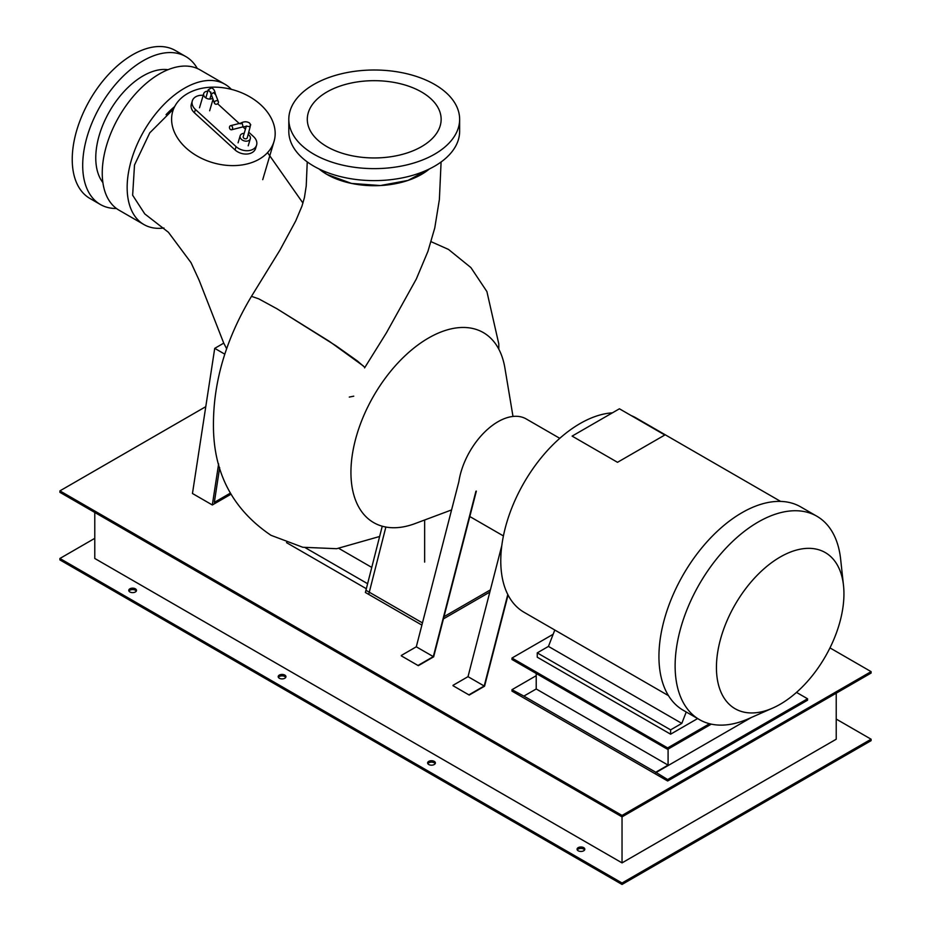<?xml version="1.0" encoding="UTF-8"?>
<svg xmlns="http://www.w3.org/2000/svg" width="931" height="931" viewBox="0 0 931 931"><rect width="100%" height="100%" fill="white"/><g stroke="black" fill="none" stroke-linecap="round" stroke-linejoin="round"><path stroke-width="1.4" d="M207.799 91.215A5.283 3.782 16.5 0 0 203.691 93.647A5.283 3.782 16.5 0 0 209.37 99.058A5.283 3.782 16.5 0 0 212.547 98.29M214.444 103.225A2.118 1.839 158.9 0 0 218.389 101.7A2.118 1.839 158.9 0 0 214.444 103.225L211.221 94.217L213.63 92.565L215.329 94.415M218.389 101.7L215.34 93.833C214.677 90.121 213.292 88.177 211.174 88.014L208.218 89.818L205.821 97.918M210.557 92.483L208.218 89.818M203.191 95.311A12.324 8.821 16.5 0 0 192.298 100.92A12.324 8.821 16.5 0 0 195.405 109.451L236.055 146.609A12.324 8.821 16.5 0 0 248.088 150.694A12.324 8.821 16.5 0 0 256.595 145.073A12.324 8.821 16.5 0 0 253.488 136.543L248.891 132.342M256.595 145.073L255.606 148.413A12.324 8.821 -163.5 0 1 247.099 154.022A12.324 8.821 -163.5 0 1 235.066 149.949L194.416 112.791A12.324 8.821 -163.5 0 1 191.321 104.26L192.298 100.92M245.423 129.165L242.828 126.802M239.209 123.486L217.691 103.818M244.19 133.331A5.283 3.782 16.5 0 0 240.163 135.751A5.283 3.782 16.5 0 0 241.501 139.406A5.283 3.782 16.5 0 0 246.657 141.151A5.283 3.782 16.5 0 0 250.299 138.754A5.283 3.782 16.5 0 0 248.973 135.088A5.283 3.782 16.5 0 0 248.24 134.53M240.082 123.776L242.269 123.497L242.944 126.395L242.374 127.023L231.563 129.781A2.118 1.664 -104.2 0 0 230.527 125.685A2.118 1.664 -104.2 0 0 231.563 129.781M250.776 124.905L249.52 122.997C246.878 121.344 243.922 121.391 240.675 123.148L230.527 125.685M250.323 124.242L250.16 126.767L246.715 126.174M246.366 125.988L243.212 136.648A2.118 1.513 -163.5 0 0 243.736 138.114A2.118 1.513 -163.5 0 0 245.807 138.812A2.118 1.513 -163.5 0 0 247.262 137.846L250.16 126.767M401.308 655.855L418.322 665.677L401.308 655.855M418.322 665.677L433.648 656.821L476.358 491.126M475.95 491.196L433.311 656.623L416.297 646.801L458.867 481.641A56.36 32.538 -60 0 1 486.308 430.494A56.36 32.538 -60 0 1 526.178 418.927L559.775 438.326M401.308 655.459L416.297 646.801M433.311 656.623L418.322 665.281M453.025 685.716L469.212 695.061L453.025 685.716M469.212 695.061L484.551 686.205L508.058 595.014M507.791 594.502L484.201 686.007L468.014 676.662L501.821 545.531M453.025 685.321L468.014 676.662M484.201 686.007L469.212 694.666M469.829 516.542A56.36 32.538 -60 0 1 469.818 516.53L503.427 535.942M595.77 422.441L572.111 436.104L617.509 462.311L664.827 434.998L619.429 408.79L595.77 422.441M686.228 712.006L681.806 723.399L548.452 646.405L554.806 630.019M681.806 723.399L670.599 729.869L537.245 652.875L548.452 646.405M670.599 729.869L670.599 734.187L537.245 657.193L537.245 652.875M670.599 734.187L697.622 718.581M668.086 749.094L668.086 765.119L536.209 688.975L536.209 673.474M668.086 765.119L655.75 772.241L523.862 696.097L536.209 688.975M536.209 675.697L511.98 689.685L511.98 691.116L667.643 780.993L807.561 700.205L807.561 698.774L667.643 779.55L655.75 772.241M523.862 696.097L511.98 689.685M511.98 658.042L511.98 659.485L667.643 749.35L667.643 747.919L511.98 658.042L553.154 634.267M709.538 723.724L667.643 747.919M711.307 724.143L667.643 749.35M751.422 717.452L655.75 772.683M796.505 692.396L807.561 698.774M667.643 780.993L667.643 779.55M286.515 542.633L366.337 588.718M371.76 567.41L338.931 548.452M367.617 583.702L305.31 547.731M424.652 562.115L424.652 519.987M422.453 622.897L365.941 590.277L365.383 592.477L382.245 526.213M490.381 589.893L444.006 616.671M421.894 625.097L365.383 592.477L368.723 594.409L385.865 527.051M443.435 618.882L489.822 592.093L443.435 618.882M219.658 467.606L214.328 502.391L230.26 493.186L214.328 502.391L219.658 467.606M224.813 354.176L214.724 348.357L192.461 493.5L212.326 504.974L230.865 494.28M214.724 348.357L223.754 343.132M218.622 463.929L212.326 504.974M326.897 174.4L351.487 183.419L380.36 185.548L408.057 180.405L429.366 168.965A66.927 38.637 180 0 1 326.897 174.4A66.927 38.637 180 0 1 319.077 168.965L326.897 174.4M363.334 365.964L329.446 341.409L276.996 308.789L335.812 345.669L357.423 360.995L364.044 366.721M276.996 308.789L258.725 298.839L251.475 296.337L258.713 298.839L276.996 308.789M780.632 501.413L636.152 417.996A112.151 64.751 120 0 0 631.323 415.645M612.4 412.84A112.151 64.751 120 0 0 580.083 423.547A112.151 64.751 120 0 0 506.813 522.372A112.151 64.751 120 0 0 524.013 612.249L668.481 695.655M843.498 585.436L840.623 559.042A117.434 67.8 120 0 0 816.871 516.24L800.683 506.883A117.434 67.8 120 0 0 741.972 512.702A117.434 67.8 120 0 0 665.258 616.182A117.434 67.8 120 0 0 683.261 710.283L699.449 719.628A117.434 67.8 120 0 0 748.384 718.79L772.683 708.084A90.167 52.055 120 0 0 780.19 704.267A90.167 52.055 120 0 0 843.498 585.436A90.167 52.055 120 0 0 780.19 557.029A90.167 52.055 120 0 0 716.544 663.058A90.167 52.055 120 0 0 772.683 708.084M816.871 516.24A117.434 67.8 120 0 0 758.16 522.047A117.434 67.8 120 0 0 681.445 625.527A117.434 67.8 120 0 0 699.449 719.628M451.582 509.92L415.051 523.583A109.695 63.331 -60 0 1 373.657 522.605A109.695 63.331 -60 0 1 356.841 434.707A109.695 63.331 -60 0 1 428.504 338.034A109.695 63.331 -60 0 1 483.352 332.6A109.695 63.331 -60 0 1 504.893 367.966L512.993 416.436M353.757 396.175L349.276 397.072M226.652 348.741L223.684 342.992L199.071 280.115L191.006 262.623L168.418 232.285L144.771 213.909L132.644 195.231L134.506 164.996L149.763 132.842L173.538 109.032M326.897 146.633A66.927 38.637 0 0 0 399.83 155.011A66.927 38.637 0 0 0 441.143 119.319A66.927 38.637 0 0 0 421.545 91.994A66.927 38.637 0 0 0 348.613 83.615A66.927 38.637 0 0 0 307.3 119.319A66.927 38.637 0 0 0 326.897 146.633M313.817 154.185A85.419 49.308 0 0 0 406.905 164.88A85.419 49.308 0 0 0 459.635 119.319A85.419 49.308 0 0 0 434.614 84.442A85.419 49.308 0 0 0 341.537 73.758A85.419 49.308 0 0 0 288.808 119.319A85.419 49.308 0 0 0 313.817 154.185M459.635 119.319L459.635 131.306A85.419 49.308 180 0 1 406.905 176.867A85.419 49.308 180 0 1 313.817 166.172A85.419 49.308 180 0 1 288.808 131.306L288.808 119.319M143.933 224.557L119.028 210.185A81.009 46.771 -60 0 1 102.247 173.096A81.009 46.771 -60 0 1 137.602 91.564A81.009 46.771 -60 0 1 200.037 69.86L224.941 84.244A81.009 46.771 120 0 0 162.518 105.948A81.009 46.771 120 0 0 127.151 187.48A81.009 46.771 120 0 0 143.933 224.557A81.009 46.771 120 0 0 163.949 228.002M231.33 89.341A81.009 46.771 120 0 0 224.941 84.244M260.75 104.807A52.834 37.822 16.5 0 0 209.161 87.316A52.834 37.822 16.5 0 0 172.724 111.394A52.834 37.822 16.5 0 0 186.025 147.948A52.834 37.822 16.5 0 0 237.614 165.439A52.834 37.822 16.5 0 0 274.051 141.361A52.834 37.822 16.5 0 0 260.75 104.807M102.876 182.557A66.927 38.637 -60 0 1 95.765 157.851A66.927 38.637 -60 0 1 120.087 96.068A66.927 38.637 -60 0 1 168.046 69.697M174.667 106.576A66.927 38.637 120 0 0 166.055 114.664M100.385 204.506L89.923 198.466A85.419 49.32 -60 0 1 72.234 159.364A85.419 49.32 -60 0 1 109.521 73.409A85.419 49.32 -60 0 1 175.342 50.518L185.793 56.558A85.419 49.32 120 0 0 119.971 79.449A85.419 49.32 120 0 0 82.696 165.404A85.419 49.32 120 0 0 100.385 204.506A85.419 49.32 120 0 0 116.456 208.497M197.302 68.487A85.419 49.32 120 0 0 185.793 56.558M136.298 591.115A3.875 2.234 0 0 0 135.367 590.242A3.875 2.234 0 0 0 128.967 591.115M135.367 588.811A3.875 2.234 180 0 1 136.508 590.394A3.875 2.234 180 0 1 134.111 592.453A3.875 2.234 180 0 1 129.886 591.976A3.875 2.234 180 0 1 128.757 590.394A3.875 2.234 180 0 1 131.143 588.322A3.875 2.234 180 0 1 135.367 588.811M285.736 677.384A3.875 2.234 0 0 0 284.805 676.523A3.875 2.234 0 0 0 278.392 677.384M284.805 675.091A3.875 2.234 180 0 1 285.945 676.662A3.875 2.234 180 0 1 283.548 678.734A3.875 2.234 180 0 1 279.323 678.245A3.875 2.234 180 0 1 278.194 676.662A3.875 2.234 180 0 1 280.58 674.603A3.875 2.234 180 0 1 284.805 675.091M435.173 763.664A3.875 2.234 0 0 0 434.242 762.803A3.875 2.234 0 0 0 427.829 763.664M434.242 761.36A3.875 2.234 180 0 1 435.382 762.943A3.875 2.234 180 0 1 432.985 765.014A3.875 2.234 180 0 1 428.76 764.526A3.875 2.234 180 0 1 427.632 762.943A3.875 2.234 180 0 1 430.017 760.883A3.875 2.234 180 0 1 434.242 761.36M584.61 849.945A3.875 2.234 0 0 0 583.679 849.072A3.875 2.234 0 0 0 577.267 849.945M583.679 847.641A3.875 2.234 180 0 1 584.819 849.223A3.875 2.234 180 0 1 582.422 851.283A3.875 2.234 180 0 1 578.198 850.806A3.875 2.234 180 0 1 577.069 849.223A3.875 2.234 180 0 1 579.454 847.152A3.875 2.234 180 0 1 583.679 847.641M94.776 512.457L94.776 558.472L622.036 862.886L622.036 816.871L871.09 673.066L871.09 671.635L829.975 647.895M836.224 693.199L836.224 739.214L622.036 862.886M836.224 719.081L871.09 739.214L622.036 883.007L59.91 558.472L94.776 538.339M205.774 406.661L59.91 490.881L59.91 492.324L622.036 816.871L622.036 815.428L871.09 671.635M622.036 883.007L622.036 884.45L59.91 559.903L59.91 558.472M59.91 490.881L622.036 815.428M622.036 884.45L871.09 740.657L871.09 739.214M195.405 109.451L194.416 112.791M235.066 149.949L236.055 146.609M209.638 110.789L212.99 99.454M199.502 107.798L203.691 93.647M210.976 92.227L210.278 91.971L211.209 94.787M211.186 94.659L209.882 99.058M248.205 145.818L250.299 138.754M238.08 142.827L240.163 135.751M246.762 126.244L242.374 127.023M441.096 161.982L439.385 199.467L434.765 227.979L427.934 251.358L416.32 278.997L386.377 332.902L364.591 367.885M307.242 161.913L306.218 186.06L304.414 197.628L301.981 206.065L295.732 220.915L280.022 249.985L251.475 296.337C226.024 338.849 213.35 381.733 213.443 424.99C213.304 472.517 232.494 509.292 270.991 535.313L302.796 547.265L336.638 548.708L379.627 536.489M431.111 241.688L448.509 249.438L470.911 267.593L486.901 291.566L498.783 343.865L498.818 349.195M267.546 152.637L302.959 203.074M262.728 179.66L274.051 141.361"/></g></svg>
